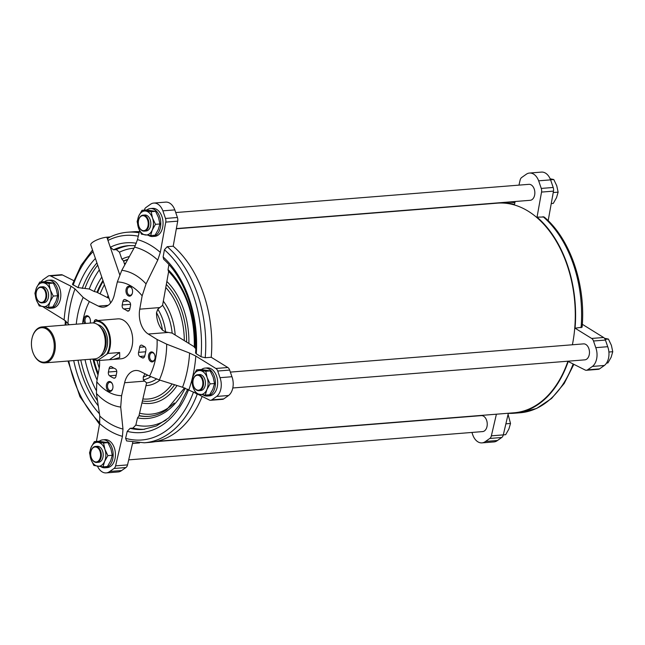 <?xml version="1.0" encoding="UTF-8"?>
<svg xmlns="http://www.w3.org/2000/svg" width="645" height="645" viewBox="0 0 645 645"><rect width="100%" height="100%" fill="white"/><g stroke="black" fill="none" stroke-linecap="round" stroke-linejoin="round"><path stroke-width="0.97" d="M150.648 235.57L155.042 235.223L158.275 229.539L159.895 223.984L158.533 217.607L155.566 211.35L146.391 209.956L141.997 210.302L151.164 211.705L152.526 218.083L155.493 224.339L152.26 230.015L150.648 235.57L141.473 234.175L138.506 227.919L137.143 221.541L138.764 215.986L141.997 210.302M205.271 395.119L209.665 394.764L212.898 389.088L214.519 383.533L213.156 377.148L210.189 370.899L201.022 369.504L196.62 369.851L205.795 371.246L207.15 377.631L210.117 383.88L206.892 389.564L205.271 395.119L196.096 393.724L193.129 387.468L191.775 381.09L193.387 375.535L196.62 369.851M103.039 466.867L107.433 466.512L110.666 460.828L112.278 455.273L110.924 448.896L107.957 442.647L98.782 441.245L94.388 441.599L103.555 442.994L104.917 449.38L107.884 455.628L104.651 461.312L103.039 466.867L93.864 465.464L90.897 459.216L89.534 452.83L91.155 447.283L94.388 441.599M48.407 307.318L52.809 306.964L56.034 301.28L57.655 295.733L56.3 289.347L53.333 283.099L44.158 281.704L39.764 282.05L48.931 283.445L50.294 289.831L53.261 296.079L50.028 301.763L48.407 307.318L39.24 305.923L36.273 299.667L34.911 293.29L36.531 287.735L39.764 282.05M490.869 203.667A105.619 69.571 85.4 0 1 492.635 203.304M502.076 202.554A105.619 69.571 85.4 0 1 514.452 204.497L515.153 201.506M76.271 324.193A68.717 45.263 85.4 0 1 83.165 297.418L89.365 301.578L98.371 306.109A20.027 13.19 -94.6 0 0 103.369 307.149A20.027 13.19 -94.6 0 0 114.31 294.926L117.326 281.954L121.792 270.311A68.717 45.263 85.4 0 1 146.06 283.897L157.759 260.08L160.315 252.397L165.765 222.106L177.706 221.154A5.007 3.298 -94.6 0 0 177.423 217.494L174.827 209.891A14.029 9.24 -94.6 0 0 165.692 202.119L153.744 203.07A14.029 9.24 85.4 0 1 162.879 210.842L174.827 209.891M194.33 347.244C194.742 315.381 186.099 290.016 168.393 271.158L168.039 269.594A81.617 53.761 85.4 0 1 194.814 347.808L194.572 346.978M109.287 237.537C107.973 237.811 107.53 238.787 107.973 240.464L110.295 247.261L113.496 249.833L116.269 249.607L119.47 252.187L121.849 259.121L123.413 260.765L124.799 264.821M109.086 298.409L96.468 292.064L94.251 291.516A81.617 53.761 85.4 0 1 101.797 277.116M185.22 388.153A81.617 53.761 85.4 0 1 166.378 411.413A81.617 53.761 85.4 0 1 137.514 417.879L138.909 416.009L146.609 382.888L143.303 379.865L143.255 377.043A20.027 13.19 85.4 0 1 145.109 373.842M139.086 232.772A105.619 69.571 85.4 0 0 127.492 232.232L133.507 231.757A105.619 69.571 85.4 0 1 139.344 231.66M94.251 291.516L89.252 289L78.021 287.597L72.434 284.381L81.068 265.401L92.517 250.018M168.667 271.432L162.564 305.367L157.848 309.181L156.501 312.664A40.329 26.566 85.4 0 1 162.5 330.175A20.027 13.19 85.4 0 1 156.501 312.664M220.001 377.68A14.029 9.24 85.4 0 1 216.664 396.449L211.786 399.868A5.007 3.298 85.4 0 1 210.625 400.295L222.573 399.344A5.007 3.298 -94.6 0 0 223.734 398.908L228.604 395.49A14.029 9.24 -94.6 0 0 231.95 376.728L220.001 377.68L217.728 371.028A5.007 3.298 85.4 0 0 215.873 368.472L195.814 356.072L189.598 353.065L166.692 344.172L157.082 339.488L148.261 334.037L168.305 332.433L165.636 331.917L162.5 330.175M168.305 332.433L172.046 333.062L194.347 346.833M507.615 413.3A105.619 69.571 85.4 0 0 514.162 413.243A105.619 69.571 85.4 0 0 568.205 361.49L585.152 370.012A5.007 3.298 -94.6 0 0 586.402 370.278A5.007 3.298 -94.6 0 0 587.563 369.843L592.433 366.425A14.029 9.24 -94.6 0 0 595.778 347.663L593.505 341.003A5.007 3.298 -94.6 0 0 591.65 338.448L575.058 328.192L582.104 327.192C585.974 284.905 570.253 238.795 544.17 217.01L537.035 217.139L541.542 192.081A5.007 3.298 -94.6 0 0 541.26 188.421L538.656 180.818A14.029 9.24 -94.6 0 0 529.521 173.045A14.029 9.24 -94.6 0 0 525.965 174.481L521.7 177.472A5.007 3.298 -94.6 0 0 520.128 180.1L518.959 185.131M548.169 220.695L553.483 191.13A5.007 3.298 -94.6 0 0 553.2 187.469L550.596 179.866A14.029 9.24 -94.6 0 0 541.469 172.094L529.521 173.045M586.402 370.278L598.342 369.319A5.007 3.298 -94.6 0 0 599.511 368.892L604.381 365.473A14.029 9.24 -94.6 0 0 607.719 346.704L605.445 340.052A5.007 3.298 -94.6 0 0 603.591 337.496L582.322 324.298M471.93 432.448L472.841 435.109A14.029 9.24 -94.6 0 0 481.976 442.881A14.029 9.24 -94.6 0 0 485.532 441.446L489.789 438.455A5.007 3.298 -94.6 0 0 491.369 435.835L496.4 414.195M481.976 442.881L493.917 441.93A14.029 9.24 -94.6 0 0 497.472 440.495L501.737 437.503A5.007 3.298 -94.6 0 0 503.31 434.883L508.316 413.34M166.692 344.172A68.717 45.263 85.4 0 1 159.331 379.953L149.551 376.075L140.546 371.552A20.027 13.19 -94.6 0 0 135.547 370.512A20.027 13.19 -94.6 0 0 124.606 382.735L121.591 395.699L120.704 407.06A68.717 45.263 85.4 0 1 96.436 393.474L99.798 416.09L99.628 423.58L96.419 441.438M96.436 393.474L96.774 381.808L99.169 368.497A20.027 13.19 -94.6 0 0 99.467 360.45M43.167 306.706A5.007 3.298 85.4 0 0 44.07 307.504L64.129 319.904L69.233 324.757M73.796 280.664L62.509 274.988A5.007 3.298 -94.6 0 0 61.259 274.722L49.318 275.681A5.007 3.298 85.4 0 1 50.568 275.939L62.509 274.988M83.165 297.418L74.997 288.92L71.055 286.243L50.568 275.939M139.586 230.612L137.49 239.626L134.579 247.108L121.792 270.311M168.934 264.611L168.039 269.594M196.282 353.799L195.572 352.96C198.257 316.929 184.897 278.084 163.701 259.306L163.129 256.952A95.194 62.702 85.4 0 1 196.282 353.799L201.038 356.741L205.215 357.749L211.229 357.266L227.822 367.513A5.007 3.298 -94.6 0 1 229.668 370.077L231.95 376.728M177.706 221.154L173.199 246.205L167.192 246.688L164.419 249.768L163.129 256.952M146.06 283.897L142.142 295.845L139.747 309.165A20.027 13.19 -94.6 0 0 148.261 334.037M194.814 347.808L195.79 348.413M159.331 379.953L182.559 387.25L195.798 393.208M197.467 394.047L209.375 400.037A5.007 3.298 85.4 0 0 210.625 400.295M109.755 471.471A14.029 9.24 85.4 0 1 106.199 472.906L118.14 471.955A14.029 9.24 -94.6 0 0 121.695 470.519L109.755 471.471L114.02 468.48A5.007 3.298 85.4 0 0 115.592 465.859L122.453 436.351L122.977 429.062L120.704 407.06M121.695 470.519L125.96 467.528A5.007 3.298 -94.6 0 0 127.533 464.9L132.781 442.325M197.297 394.014A105.619 69.571 85.4 0 1 144.319 442.793L126.622 440.93L125.606 438.334L127.234 431.344L130.145 428.32L132.926 428.095L135.837 425.071L137.514 417.879M93.122 322.943L96.774 320.613L117.866 318.864A20.027 13.19 85.4 0 1 132.088 334.126A20.027 13.19 85.4 0 1 125.702 357.064A20.027 13.19 85.4 0 1 121.05 358.797L113.198 359.418L119.688 357.54L119.656 352.509L108.013 353.436L98.161 360.112A19.527 12.86 85.4 0 1 93.428 358.991M130.83 295.724A5.007 3.298 85.4 0 1 126.42 293.419A5.007 3.298 85.4 0 1 127.452 286.807A5.007 3.298 85.4 0 1 131.951 288.525A5.007 3.298 85.4 0 1 132.338 293.346A5.007 3.298 85.4 0 1 130.83 295.724M111.206 391.047A5.007 3.298 85.4 0 1 106.796 388.742A5.007 3.298 85.4 0 1 107.828 382.138A5.007 3.298 85.4 0 1 112.335 383.848A5.007 3.298 85.4 0 1 112.714 388.677A5.007 3.298 85.4 0 1 111.206 391.047M153.341 361.482A5.007 3.298 85.4 0 1 148.93 359.176A5.007 3.298 85.4 0 1 149.963 352.565A5.007 3.298 85.4 0 1 154.469 354.282A5.007 3.298 85.4 0 1 154.848 359.104A5.007 3.298 85.4 0 1 153.341 361.482M84.519 323.54A5.007 3.298 85.4 0 1 85.14 316.542A5.007 3.298 85.4 0 1 89.816 318.09A5.007 3.298 85.4 0 1 90.203 322.919A5.007 3.298 85.4 0 1 90.155 323.089M97.863 320.525L96.653 319.856A3.007 1.975 -94.6 0 0 95.839 319.662A3.007 1.975 -94.6 0 0 94.226 321.379A40.957 26.977 -94.6 0 0 93.985 322.339M113.641 378.067A3.007 1.975 -94.6 0 0 114.302 378.188A3.007 1.975 -94.6 0 0 115.971 376.253L116.705 372.689A3.007 1.975 -94.6 0 0 115.213 368.747A31.145 20.511 -94.6 0 1 111.787 366.828A3.007 1.975 -94.6 0 0 110.803 366.529A3.007 1.975 -94.6 0 0 109.142 368.464L108.408 372.028A3.007 1.975 -94.6 0 0 109.585 375.801A40.957 26.977 -94.6 0 0 113.641 378.067L114.947 377.962M142.255 357.806A3.007 1.975 -94.6 0 0 143.077 357.999A3.007 1.975 -94.6 0 0 144.682 356.282A40.957 26.977 -94.6 0 0 145.915 350.308A3.007 1.975 -94.6 0 0 144.553 346.663L142.134 345.309A3.007 1.975 -94.6 0 0 141.32 345.115A3.007 1.975 -94.6 0 0 139.61 347.292A31.145 20.511 -94.6 0 1 138.57 352.347A3.007 1.975 -94.6 0 0 139.844 356.451L142.255 357.806L143.851 357.677M127.13 310.834A31.145 20.511 -94.6 0 0 123.703 308.915A3.007 1.975 -94.6 0 1 122.211 304.964L122.945 301.4A3.007 1.975 -94.6 0 1 124.606 299.474A3.007 1.975 -94.6 0 1 125.275 299.586A40.957 26.977 -94.6 0 1 129.331 301.86A3.007 1.975 -94.6 0 1 130.508 305.633L129.774 309.197A3.007 1.975 -94.6 0 1 128.105 311.124A3.007 1.975 -94.6 0 1 127.13 310.834L129.032 310.68M537.035 217.139A105.619 69.571 85.4 0 1 575.058 328.192M230.362 372.101L583.54 343.882A8.014 5.281 85.4 0 1 589.232 349.985A8.014 5.281 85.4 0 1 586.676 359.16A8.014 5.281 85.4 0 1 584.813 359.854L232.797 387.976M155.026 441.696L481.307 415.622A8.014 5.281 85.4 0 1 486.999 421.725A8.014 5.281 85.4 0 1 484.443 430.908A8.014 5.281 85.4 0 1 482.581 431.594L128.702 459.869M175.738 212.552L528.916 184.333A8.014 5.281 85.4 0 1 534.608 190.436A8.014 5.281 85.4 0 1 532.052 199.611A8.014 5.281 85.4 0 1 530.19 200.305L176.375 228.572M567.947 361.2A105.151 69.265 85.4 0 1 538.527 403.689A105.151 69.265 85.4 0 1 514.121 412.784L156.791 441.333M176.335 228.798L497.376 203.151A105.151 69.265 85.4 0 1 572.389 344.769M173.199 246.205A105.619 69.571 85.4 0 1 211.229 357.266M202.175 396.417A105.619 69.571 85.4 0 1 150.325 442.317L144.319 442.793M41.111 281.946A14.029 9.24 85.4 0 1 43.288 279.527L48.157 276.108A5.007 3.298 85.4 0 1 49.318 275.681M144.359 210.117A5.007 3.298 85.4 0 1 145.931 207.497L150.188 204.505A14.029 9.24 85.4 0 1 153.744 203.07M165.765 222.106A5.007 3.298 85.4 0 0 165.483 218.445L162.879 210.842M216.664 396.449L228.604 395.49M106.199 472.906A14.029 9.24 85.4 0 1 97.5 466.206M99.225 441.293A14.021 9.232 85.4 0 1 102.797 439.842L105.054 439.656A14.021 9.232 85.4 0 1 115.012 450.339A14.021 9.232 85.4 0 1 110.537 466.4A14.021 9.232 85.4 0 1 107.288 467.609L105.03 467.794A14.021 9.232 85.4 0 1 100.781 466.633M201.458 369.545A14.021 9.232 85.4 0 1 205.029 368.093L207.287 367.916A14.021 9.232 85.4 0 1 217.244 378.599A14.021 9.232 85.4 0 1 212.769 394.651A14.021 9.232 85.4 0 1 209.52 395.869L207.263 396.046A14.021 9.232 85.4 0 1 203.014 394.885M146.834 209.996A14.021 9.232 85.4 0 1 150.406 208.545L152.663 208.367A14.021 9.232 85.4 0 1 162.621 219.05A14.021 9.232 85.4 0 1 158.146 235.111A14.021 9.232 85.4 0 1 154.897 236.32L152.639 236.497A14.021 9.232 85.4 0 1 148.39 235.344M44.602 281.744A14.021 9.232 85.4 0 1 48.173 280.293L50.423 280.115A14.021 9.232 85.4 0 1 60.388 290.798A14.021 9.232 85.4 0 1 55.913 306.851A14.021 9.232 85.4 0 1 52.656 308.06L50.407 308.245A14.021 9.232 85.4 0 1 46.158 307.084M550.596 179.866L538.656 180.818M607.719 346.704L595.778 347.663M604.381 365.473L592.433 366.425M497.472 440.495L485.532 441.446M85.777 323.435A4.192 2.765 85.4 0 1 85.124 319.057A4.192 2.765 85.4 0 1 87.406 316.51A4.192 2.765 85.4 0 1 89.905 318.291M154.905 358.894A4.192 2.765 85.4 0 1 153.695 360.692A4.192 2.765 85.4 0 1 152.728 361.055A4.192 2.765 85.4 0 1 149.64 357.096A4.192 2.765 85.4 0 1 152.059 352.694A4.192 2.765 85.4 0 1 154.558 354.484M112.77 388.459A4.192 2.765 85.4 0 1 111.561 390.265A4.192 2.765 85.4 0 1 110.593 390.62A4.192 2.765 85.4 0 1 107.505 386.661A4.192 2.765 85.4 0 1 109.924 382.259A4.192 2.765 85.4 0 1 112.415 384.049M132.394 293.136A4.192 2.765 85.4 0 1 131.185 294.934A4.192 2.765 85.4 0 1 130.209 295.297A4.192 2.765 85.4 0 1 127.121 291.338A4.192 2.765 85.4 0 1 129.54 286.936A4.192 2.765 85.4 0 1 132.04 288.726M110.634 302.924L90.776 244.915A10.513 2.862 -18.9 0 1 95.92 240.383A10.513 2.862 -18.9 0 1 106.852 237.207L110.214 236.941M48.173 280.293A14.021 9.232 85.4 0 1 58.131 290.976A14.021 9.232 85.4 0 1 53.656 307.036A14.021 9.232 85.4 0 1 50.407 308.245M57.655 295.733L53.261 296.079M53.333 283.099L48.931 283.445M43.368 301.763A7.514 4.95 85.4 0 1 36.999 298.893A7.514 4.95 85.4 0 1 36.418 291.653A7.514 4.95 85.4 0 1 44.344 289.702A7.514 4.95 85.4 0 1 43.368 301.763M36.459 291.532A8.014 5.281 85.4 0 1 36.491 291.403A8.014 5.281 85.4 0 1 40.764 286.912A8.014 5.281 85.4 0 1 46.456 293.015A8.014 5.281 85.4 0 1 43.9 302.191A8.014 5.281 85.4 0 1 42.038 302.884A8.014 5.281 85.4 0 1 37.104 299.127A8.014 5.281 85.4 0 1 37.055 299.006M40.764 286.912L42.643 286.759A8.014 5.281 85.4 0 1 48.335 292.87A8.014 5.281 85.4 0 1 45.779 302.045A8.014 5.281 85.4 0 1 43.916 302.731L42.038 302.884M36.273 299.667A12.021 7.917 85.4 0 1 36.531 287.735A12.021 7.917 85.4 0 1 43.546 282.816A12.021 7.917 85.4 0 1 50.294 289.831A12.021 7.917 85.4 0 1 50.028 301.763A12.021 7.917 85.4 0 1 43.022 306.681A12.021 7.917 85.4 0 1 36.273 299.667M150.406 208.545A14.021 9.232 85.4 0 1 160.363 219.227A14.021 9.232 85.4 0 1 155.897 235.288A14.021 9.232 85.4 0 1 152.639 236.497M205.029 368.093A14.021 9.232 85.4 0 1 214.995 378.776A14.021 9.232 85.4 0 1 210.52 394.837A14.021 9.232 85.4 0 1 207.263 396.046M102.797 439.842A14.021 9.232 85.4 0 1 112.754 450.524A14.021 9.232 85.4 0 1 108.287 466.577A14.021 9.232 85.4 0 1 105.03 467.794M112.278 455.273L107.884 455.628M107.957 442.647L103.555 442.994M97.992 461.312A7.514 4.95 85.4 0 1 91.622 458.442A7.514 4.95 85.4 0 1 91.05 451.202A7.514 4.95 85.4 0 1 98.975 449.251A7.514 4.95 85.4 0 1 97.992 461.312M91.082 451.081A8.014 5.281 85.4 0 1 91.114 450.952A8.014 5.281 85.4 0 1 95.387 446.461A8.014 5.281 85.4 0 1 101.08 452.564A8.014 5.281 85.4 0 1 98.524 461.739A8.014 5.281 85.4 0 1 96.669 462.433A8.014 5.281 85.4 0 1 91.735 458.676A8.014 5.281 85.4 0 1 91.679 458.555M95.387 446.461L97.266 446.308A8.014 5.281 85.4 0 1 102.958 452.411A8.014 5.281 85.4 0 1 100.402 461.586A8.014 5.281 85.4 0 1 98.54 462.28L96.669 462.433M90.897 459.216A12.021 7.917 85.4 0 1 91.155 447.283A12.021 7.917 85.4 0 1 98.169 442.357A12.021 7.917 85.4 0 1 104.917 449.38A12.021 7.917 85.4 0 1 104.651 461.312A12.021 7.917 85.4 0 1 97.645 466.23A12.021 7.917 85.4 0 1 90.897 459.216M214.519 383.533L210.117 383.88M210.189 370.899L205.795 371.246M200.224 389.564A7.514 4.95 85.4 0 1 193.855 386.694A7.514 4.95 85.4 0 1 193.282 379.454A7.514 4.95 85.4 0 1 201.208 377.51A7.514 4.95 85.4 0 1 200.224 389.564M193.315 379.333A8.014 5.281 85.4 0 1 193.347 379.212A8.014 5.281 85.4 0 1 197.628 374.713A8.014 5.281 85.4 0 1 203.312 380.816A8.014 5.281 85.4 0 1 200.756 389.991A8.014 5.281 85.4 0 1 198.902 390.685A8.014 5.281 85.4 0 1 193.968 386.927A8.014 5.281 85.4 0 1 193.911 386.807M197.628 374.713L199.499 374.568A8.014 5.281 85.4 0 1 205.191 380.671A8.014 5.281 85.4 0 1 202.635 389.846A8.014 5.281 85.4 0 1 200.78 390.539L198.902 390.685M193.129 387.468A12.021 7.917 85.4 0 1 193.387 375.535A12.021 7.917 85.4 0 1 200.401 370.617A12.021 7.917 85.4 0 1 207.15 377.631A12.021 7.917 85.4 0 1 206.892 389.564A12.021 7.917 85.4 0 1 199.877 394.482A12.021 7.917 85.4 0 1 193.129 387.468M159.895 223.984L155.493 224.339M155.566 211.35L151.164 211.705M145.601 230.023A7.514 4.95 85.4 0 1 139.231 227.145A7.514 4.95 85.4 0 1 138.659 219.913A7.514 4.95 85.4 0 1 146.584 217.962A7.514 4.95 85.4 0 1 145.601 230.023M138.691 219.784A8.014 5.281 85.4 0 1 138.723 219.663A8.014 5.281 85.4 0 1 142.997 215.164A8.014 5.281 85.4 0 1 148.689 221.267A8.014 5.281 85.4 0 1 146.133 230.45A8.014 5.281 85.4 0 1 144.278 231.136A8.014 5.281 85.4 0 1 139.344 227.379A8.014 5.281 85.4 0 1 139.288 227.258M142.997 215.164L144.875 215.019A8.014 5.281 85.4 0 1 150.567 221.122A8.014 5.281 85.4 0 1 148.011 230.297A8.014 5.281 85.4 0 1 146.149 230.991L144.278 231.136M138.506 227.919A12.021 7.917 85.4 0 1 138.764 215.986A12.021 7.917 85.4 0 1 145.778 211.068A12.021 7.917 85.4 0 1 152.526 218.083A12.021 7.917 85.4 0 1 152.26 230.015A12.021 7.917 85.4 0 1 145.254 234.941A12.021 7.917 85.4 0 1 138.506 227.919M552.902 194.347A14.021 9.232 85.4 0 1 552.426 196.991M506.115 423.813L510.518 423.459L508.075 414.388M491.369 435.835L505.672 434.698L508.897 429.014L510.518 423.459M608.904 352.017L612.75 351.71L611.396 345.333L608.428 339.077L604.647 338.319M605.155 339.343L608.428 339.077M606.55 363.054L607.904 362.95L611.129 357.266L612.75 351.71M553.724 192.516L558.127 192.17L556.764 185.784L553.797 179.536L550.016 178.77M550.572 179.794L553.797 179.536M551.249 203.562L553.281 203.401L556.506 197.717L558.127 192.17M95.686 321.146A19.527 12.86 85.4 0 1 108.32 332.635A19.527 12.86 85.4 0 1 106.925 353.968M96.774 320.613A20.027 13.19 85.4 0 1 108.981 332.401A20.027 13.19 85.4 0 1 108.013 353.436M98.161 360.112L97.822 360.587L113.198 359.418M97.822 360.587A20.027 13.19 85.4 0 1 93.001 359.023M48.23 360.676A17.278 11.376 85.4 0 1 33.58 354.065A17.278 11.376 85.4 0 1 32.25 337.424A17.278 11.376 85.4 0 1 50.479 332.941A17.278 11.376 85.4 0 1 48.23 360.676M32.298 337.238A18.028 11.876 85.4 0 1 32.355 337.045A18.028 11.876 85.4 0 1 41.973 326.934A18.028 11.876 85.4 0 1 54.777 340.673A18.028 11.876 85.4 0 1 49.028 361.313A18.028 11.876 85.4 0 1 44.844 362.877A18.028 11.876 85.4 0 1 33.742 354.419A18.028 11.876 85.4 0 1 33.661 354.242M41.973 326.934L91.921 322.943A18.028 11.876 85.4 0 1 104.724 336.682A18.028 11.876 85.4 0 1 98.975 357.322A18.028 11.876 85.4 0 1 94.791 358.886L44.844 362.877M508.083 202.07A105.619 69.571 85.4 0 1 514.863 202.724M98.371 306.109L108.142 305.327M184.551 387.911L166.733 409.656C161.065 413.606 155.082 415.84 148.785 416.356A79.617 52.439 85.4 0 1 138.965 415.751M98 374.963A79.617 52.439 85.4 0 1 92.961 359.031M96.976 292.322A79.617 52.439 85.4 0 1 102.95 280.486M123.509 261.064A79.617 52.439 85.4 0 1 127.831 259.322M121.849 259.121A81.617 53.761 85.4 0 1 129.363 256.533M97.089 380.026A81.617 53.761 85.4 0 1 90.107 359.257M73.159 285.155A102.611 67.588 85.4 0 1 93.065 251.623M106.852 237.207L107.973 240.464A102.611 67.588 85.4 0 1 138.28 236.215M78.021 287.597A95.194 62.702 85.4 0 1 95.412 258.46M119.688 274.681L110.295 247.261A95.194 62.702 85.4 0 1 136.369 243.262M82.246 288.412A92.187 60.719 85.4 0 1 96.935 262.902M113.496 249.833A92.187 60.719 85.4 0 1 128.565 245.624L135.321 245.672M85.019 288.186A92.187 60.719 85.4 0 1 97.693 265.119M116.269 249.607A92.187 60.719 85.4 0 1 129.943 245.535M89.252 289A89.179 58.743 85.4 0 1 99.322 269.892M119.47 252.187A89.179 58.743 85.4 0 1 133.975 248.204M156.469 378.994A46.166 30.412 85.4 0 1 156.38 379.058A46.166 30.412 85.4 0 1 146.592 382.953M162.596 305.214A46.166 30.412 85.4 0 1 172.167 333.134M150.809 376.688A42.925 28.275 85.4 0 1 143.303 379.865M157.848 309.181A42.925 28.275 85.4 0 1 165.636 331.917M553.483 191.13L541.542 192.081M603.591 337.496L591.65 338.448M139.747 309.165L159.783 307.568M215.873 368.472L227.822 367.513M124.606 382.735L144.641 381.131M115.592 465.859L127.533 464.9M121.591 395.699A56.978 37.531 85.4 0 1 96.774 381.808M157.082 339.488A56.978 37.531 85.4 0 1 149.551 376.075M117.326 281.954A56.978 37.531 85.4 0 1 142.142 295.845M82.528 323.693A56.978 37.531 85.4 0 1 89.365 301.578M165.483 218.445L177.423 217.494M217.728 371.028L229.668 370.077M211.786 399.868L223.734 398.908M114.02 468.48L125.96 467.528M122.977 429.062A92.372 60.84 85.4 0 1 99.798 416.09M189.598 353.065A92.372 60.84 85.4 0 1 182.559 387.25M134.579 247.108A92.372 60.84 85.4 0 1 157.759 260.08M67.959 323.105A92.372 60.84 85.4 0 1 74.997 288.92M122.453 436.351A100.193 66 85.4 0 1 99.628 423.58M195.814 356.072A100.193 66 85.4 0 1 188.888 389.733M137.49 239.626A100.193 66 85.4 0 1 160.315 252.397M64.129 319.904A100.193 66 85.4 0 1 71.055 286.243M553.2 187.469L541.26 188.421M605.445 340.052L593.505 341.003M599.511 368.892L587.563 369.843M501.737 437.503L489.789 438.455M95.5 321.275L94.226 321.379M116.173 375.277L109.585 375.801M113.826 368.085L109.142 368.464M116.761 371.359L108.408 372.028M144.746 356.064L139.844 356.451M144.859 346.873L139.61 347.292M145.673 351.775L138.57 352.347M129.927 308.415L123.703 308.915M130.564 304.295L122.211 304.964M128 300.997L122.945 301.4M193.492 392.055A102.611 67.588 85.4 0 1 125.606 438.334M188.606 389.596A95.194 62.702 85.4 0 1 127.234 431.344M187.727 389.185L179.374 405.35L168.74 417.823L156.477 425.95L143.246 429.409A92.187 60.719 85.4 0 1 130.145 428.32M144.617 429.272A92.187 60.719 85.4 0 1 132.926 428.095M166.184 419.976A89.179 58.743 85.4 0 1 135.837 425.071M167.192 246.688A105.619 69.571 85.4 0 1 205.215 357.749M164.419 249.768A102.611 67.588 85.4 0 1 201.038 356.741M99.765 422.749A102.611 67.588 85.4 0 1 68.765 360.966M65.887 325.024A102.611 67.588 85.4 0 1 66.08 321.25M99.443 413.768A95.194 62.702 85.4 0 1 73.715 360.563M98.258 405.858A92.187 60.719 85.4 0 1 77.981 360.224M97.5 400.763A92.187 60.719 85.4 0 1 80.762 360.007M96.145 390.306A89.179 58.743 85.4 0 1 85.027 359.66M149.156 416.323A79.617 52.439 85.4 0 1 139.014 415.541M98.242 373.616A79.617 52.439 85.4 0 1 93.839 359.499M97.58 292.62A79.617 52.439 85.4 0 1 103.208 281.236M123.598 261.322A79.617 52.439 85.4 0 1 127.694 259.564M174.295 402.996A77.61 51.124 85.4 0 1 168.885 407.471A77.61 51.124 85.4 0 1 139.562 413.187M99.241 368.061A77.61 51.124 85.4 0 1 97 360.507M100.12 293.902A77.61 51.124 85.4 0 1 104.417 284.759M124.421 263.724A77.61 51.124 85.4 0 1 125.799 263.007M177.036 385.517A66.846 44.029 85.4 0 1 165.531 397.667A66.846 44.029 85.4 0 1 141.94 402.972M107.28 297.498A66.846 44.029 85.4 0 1 108.134 295.62M166.862 281.486A66.846 44.029 85.4 0 1 188.88 343.463M147.697 375.148A40.329 26.566 85.4 0 1 143.255 377.043M159.904 380.131A48.77 32.121 85.4 0 1 158.315 381.332A48.77 32.121 85.4 0 1 145.98 385.605M163.322 301.159A48.77 32.121 85.4 0 1 175.182 334.997M172.11 383.977A62.283 41.022 85.4 0 1 162.532 393.635A62.283 41.022 85.4 0 1 142.876 398.941M165.781 287.476A62.283 41.022 85.4 0 1 184.309 340.633M174.585 384.751A64.564 42.53 85.4 0 1 164.032 395.651A64.564 42.53 85.4 0 1 142.4 400.98M166.329 284.461A64.564 42.53 85.4 0 1 186.607 342.052M543.042 216.656A105.619 69.571 85.4 0 1 581.064 327.716M573.147 363.982A105.619 69.571 85.4 0 1 520.168 412.768L514.162 413.243M97.701 324.645A16.173 10.651 85.4 0 1 107.392 338.367A16.173 10.651 85.4 0 1 101.966 355.355A16.173 10.651 85.4 0 1 100.233 356.29M104.942 337.843A15.174 9.989 85.4 0 1 105.28 342.108M101.039 327.974A15.174 9.989 85.4 0 1 102.99 352.468M109.465 359.652L119.656 352.509M508.171 202.062L514.879 202.675M127.492 232.232C120.978 232.764 114.697 234.587 108.666 237.707M99.499 424.305L79.932 396.667L67.999 361.023M65.129 325.088L65.347 320.702M108.191 297.958L108.618 297.039M573.865 364.336L564.198 383.477L551.58 398.465L536.632 408.446L520.168 412.768M132.515 443.494L139.489 442.938"/></g></svg>
